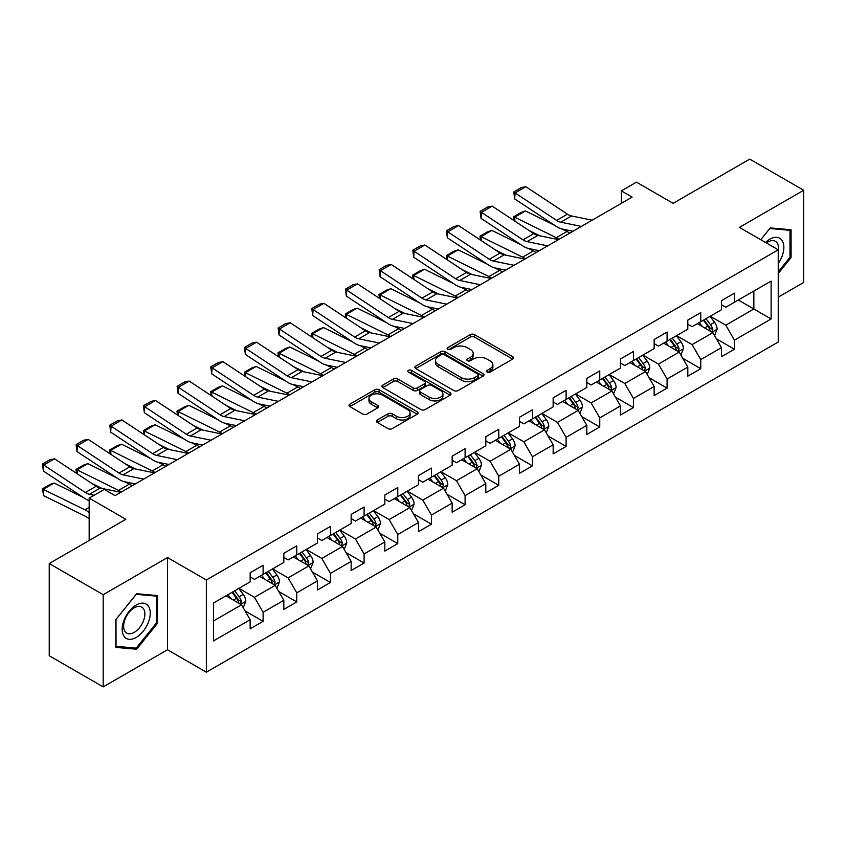 <?xml version="1.0" encoding="UTF-8"?>
<svg xmlns="http://www.w3.org/2000/svg" width="846" height="846" viewBox="0 0 846 846"><rect width="100%" height="100%" fill="white"/><g stroke="black" fill="none" stroke-linecap="round" stroke-linejoin="round"><path stroke-width="1.27" d="M487.169 372.081A2.094 1.206 0 0 0 490.141 372.081L512.644 359.085A2.993 1.734 0 0 0 513.522 357.858A2.993 1.734 0 0 0 512.644 356.631L474.511 334.625A2.993 1.734 0 0 0 470.281 334.625L447.777 347.621A2.094 1.206 0 0 0 447.153 348.478A2.094 1.206 0 0 0 447.777 349.324A2.094 1.206 0 0 0 450.738 349.324L453.646 347.643A9.592 5.531 0 0 1 467.204 347.643L470.387 349.483A9.592 5.531 0 0 1 473.189 353.395A9.592 5.531 0 0 1 470.387 357.308L467.468 358.99A2.094 1.206 0 0 0 466.855 359.846A2.094 1.206 0 0 0 467.468 360.703A2.094 1.206 0 0 0 470.439 360.703L473.348 359.021A9.592 5.531 0 0 1 486.905 359.021L490.088 360.851A9.592 5.531 0 0 1 492.89 364.774A9.592 5.531 0 0 1 490.088 368.687L487.169 370.368A2.094 1.206 0 0 0 486.556 371.225A2.094 1.206 0 0 0 487.169 372.081L487.169 370.368M377.284 419.986A2.993 1.734 0 0 0 376.407 421.213A2.993 1.734 0 0 0 377.284 422.429L387.986 428.605A2.993 1.734 0 0 0 392.216 428.605L417.215 414.18A2.993 1.734 0 0 0 418.093 412.954A2.993 1.734 0 0 0 417.215 411.727L379.082 389.72A2.993 1.734 0 0 0 374.852 389.72L349.853 404.145A2.993 1.734 0 0 0 348.975 405.371A2.993 1.734 0 0 0 349.853 406.598L362.775 414.054A2.993 1.734 0 0 0 367.016 414.054L377.707 407.878A2.993 1.734 0 0 0 378.585 406.651A2.993 1.734 0 0 0 377.707 405.435L371.299 401.734A8.016 4.632 0 0 1 368.951 398.466A8.016 4.632 0 0 1 373.9 394.183A8.016 4.632 0 0 1 382.635 395.188L407.74 409.686A8.016 4.632 0 0 1 410.088 412.954A8.016 4.632 0 0 1 405.139 417.226A8.016 4.632 0 0 1 396.404 416.221L392.216 413.81A2.993 1.734 0 0 0 387.986 413.81L377.284 419.986L377.284 422.429M778.235 297.158L803.7 282.458L803.7 190.255L749.746 159.111L673.141 203.336L636.446 182.154L621.345 190.879L632.131 197.107L115.056 495.64L104.27 489.411L89.168 498.125L89.168 540.488M103.191 594.696L103.191 686.889L167.497 649.76L167.497 557.567L103.191 594.696L49.237 563.542L125.853 519.307L89.168 498.125M167.497 557.567L206.35 579.986L778.235 249.813L778.235 342.017L206.35 672.189L206.35 579.986M803.7 190.255L739.393 227.384L778.235 249.813M453.858 390.577A2.993 1.734 0 0 0 458.098 390.577L483.098 376.142A2.993 1.734 0 0 0 483.975 374.915A2.993 1.734 0 0 0 483.098 373.699L444.964 351.682A2.993 1.734 0 0 0 440.724 351.682L415.735 366.117A2.993 1.734 0 0 0 414.857 367.333A2.993 1.734 0 0 0 415.735 368.56L453.858 390.577M409.263 372.526A2.094 1.206 0 0 1 411.389 372.822L411.389 370.337L450.157 392.713A2.993 1.734 0 0 1 451.034 393.94A2.993 1.734 0 0 1 450.157 395.156L425.157 409.591A2.993 1.734 0 0 1 420.927 409.591L382.794 387.574L382.794 385.131A2.993 1.734 0 0 0 381.916 386.358A2.993 1.734 0 0 0 382.794 387.574M382.794 385.131L393.496 378.955A2.993 1.734 0 0 1 397.726 378.955L413.186 387.88A2.993 1.734 0 0 0 417.427 387.88L424.523 383.788A2.993 1.734 0 0 0 425.401 382.561A2.993 1.734 0 0 0 424.523 381.345L408.428 372.05A2.094 1.206 0 0 1 407.814 371.193A2.094 1.206 0 0 1 409.104 370.072A2.094 1.206 0 0 1 411.389 370.337M103.191 686.889L49.237 655.745L49.237 563.542M245.086 610.949L263.106 621.355L263.106 612.261L283.822 600.3L283.822 609.395L296.766 601.918L296.766 592.824L317.483 580.864L317.483 589.958L330.437 582.482L330.437 573.387L351.153 561.427L351.153 570.521L364.097 563.045L364.097 553.95L384.824 541.99L384.824 551.084L397.768 543.608L397.768 534.513L418.484 522.553L418.484 531.648L431.439 524.171L431.439 515.077L452.155 503.116L452.155 512.211L465.099 504.734L465.099 495.64L485.816 483.679L485.816 492.774L498.77 485.297L498.77 476.203L519.486 464.243L519.486 473.337L532.43 465.86L532.43 456.766L553.147 444.806L553.147 453.9L566.101 446.424L566.101 437.329L586.817 425.369L586.817 434.463L599.761 426.987L599.761 417.892L620.478 405.932L620.478 415.026L633.432 407.55L633.432 398.455L654.148 386.495L654.148 395.59L667.092 388.113L667.092 379.019L687.809 367.058L687.809 376.153L700.763 368.676L700.763 359.582L721.479 347.621L721.479 356.716L734.423 349.239L734.423 340.145L771.118 318.963L771.118 281.084L753.849 291.056L753.849 308.991L771.118 318.963M263.106 621.355L250.152 628.832L250.152 619.737L213.467 640.919L213.467 603.039L250.152 581.858L250.152 572.763L263.106 565.287L263.106 574.381L283.822 562.421L283.822 553.326L296.766 545.85L296.766 554.944L317.483 542.984L317.483 533.889L330.437 526.413L330.437 535.507L351.153 523.547L351.153 514.453L364.097 506.976L364.097 516.071L384.824 504.11L384.824 495.016L397.768 487.539L397.768 496.634L418.484 484.673L418.484 475.579L431.439 468.102L431.439 477.197L452.155 465.237L452.155 456.142L465.099 448.666L465.099 457.76L485.816 445.8L485.816 436.705L498.77 429.229L498.77 438.323L519.486 426.363L519.486 417.268L532.43 409.792L532.43 418.886L553.147 406.926L553.147 397.832L566.101 390.355L566.101 399.449L586.817 387.489L586.817 378.395L599.761 370.918L599.761 380.013L620.478 368.052L620.478 358.958L633.432 351.481L633.432 360.576L654.148 348.615L654.148 339.521L667.092 332.044L667.092 341.139L687.809 329.179L687.809 320.084L700.763 312.608L700.763 321.702L721.479 309.742L721.479 300.647L734.423 293.171L734.423 302.265L771.118 281.084M259.648 576.38L275.193 585.347L254.477 597.308L238.932 588.34M250.152 576.877L254.477 579.362L263.106 574.381M254.477 597.308L263.106 612.261M275.193 585.347L283.822 600.3M293.319 556.943L308.853 565.911L288.137 577.871L272.602 568.903M283.822 557.44L288.137 559.925L296.766 554.944M288.137 577.871L296.766 592.824M308.853 565.911L317.483 580.864M326.979 537.506L342.524 546.474L321.808 558.434L306.263 549.466M317.483 538.003L321.808 540.488L330.437 535.507M321.808 558.434L330.437 573.387M342.524 546.474L351.153 561.427M360.65 518.069L376.184 527.037L355.468 538.997L339.933 530.03M351.153 518.566L355.468 521.051L364.097 516.071M355.468 538.997L364.097 553.95M376.184 527.037L384.824 541.99M394.31 498.632L409.855 507.6L389.139 519.56L373.594 510.593M384.824 499.129L389.139 501.615L397.768 496.634M389.139 519.56L397.768 534.513M409.855 507.6L418.484 522.553M427.981 479.196L443.516 488.163L422.799 500.123L407.264 491.156M418.484 479.693L422.799 482.178L431.439 477.197M422.799 500.123L431.439 515.077M443.516 488.163L452.155 503.116M461.641 459.759L477.186 468.726L456.47 480.687L440.925 471.719M452.155 460.256L456.47 462.741L465.099 457.76M456.47 480.687L465.099 495.64M477.186 468.726L485.816 483.679M495.312 440.322L510.847 449.289L490.13 461.25L474.595 452.282M485.816 440.819L490.13 443.304L498.77 438.323M490.13 461.25L498.77 476.203M510.847 449.289L519.486 464.243M528.983 420.885L544.517 429.853L523.801 441.813L508.256 432.845M519.486 421.382L523.801 423.867L532.43 418.886M523.801 441.813L532.43 456.766M544.517 429.853L553.147 444.806M562.643 401.448L578.178 410.416L557.461 422.376L541.926 413.408M553.147 401.945L557.461 404.43L566.101 399.449M557.461 422.376L566.101 437.329M578.178 410.416L586.817 425.369M596.314 382.011L611.848 390.979L591.132 402.939L575.597 393.972M586.817 382.508L591.132 384.993L599.761 380.013M591.132 402.939L599.761 417.892M611.848 390.979L620.478 405.932M629.974 362.574L645.509 371.542L624.792 383.502L609.257 374.535M620.478 363.071L624.792 365.557L633.432 360.576M624.792 383.502L633.432 398.455M645.509 371.542L654.148 386.495M663.645 343.138L679.179 352.105L658.463 364.066L642.928 355.098M654.148 343.635L658.463 346.12L667.092 341.139M658.463 364.066L667.092 379.019M679.179 352.105L687.809 367.058M697.305 323.701L712.85 332.668L692.123 344.629L676.589 335.661M687.809 324.198L692.123 326.683L700.763 321.702M692.123 344.629L700.763 359.582M712.85 332.668L721.479 347.621M738.315 300.023L753.849 308.991L725.794 325.192L710.259 316.224M721.479 304.761L725.794 307.246L734.423 302.265M725.794 325.192L734.423 340.145M167.497 649.76L206.35 672.189M621.345 190.879L621.345 203.336M213.467 620.985L241.522 604.784L225.988 595.817M241.522 604.784L250.152 619.737M716.403 338.834L734.423 349.239M682.743 358.27L700.763 368.676M649.072 377.707L667.092 388.113M615.412 397.144L633.432 407.55M581.741 416.581L599.761 426.987M548.081 436.018L566.101 446.424M514.41 455.455L532.43 465.86M480.75 474.892L498.77 485.297M447.079 494.328L465.099 504.734M413.419 513.765L431.439 524.171M379.748 533.202L397.768 543.608M346.077 552.639L364.097 563.045M312.417 572.076L330.437 582.482M278.746 591.513L296.766 601.918M778.235 273.501L791.073 257.533L791.073 229.763L770.251 227.902L760.755 239.714M115.817 647.391L136.64 649.242L157.472 623.343L157.472 595.573L136.64 593.712L115.817 619.621L115.817 647.391M789.995 256.909L791.073 257.533M156.383 622.719L157.472 623.343M134.44 647.973L136.64 649.242M488.015 372.367L490.088 371.172A9.592 5.531 0 0 0 492.89 367.259L492.89 364.774M473.189 353.395L473.189 355.891A9.592 5.531 0 0 1 470.387 359.804L468.314 360.999M512.602 359.106L474.511 337.11A2.993 1.734 0 0 0 470.281 337.11L448.613 349.62M483.055 376.163L444.964 354.178A2.993 1.734 0 0 0 440.724 354.178L415.777 368.581M477.8 375.772A2.094 1.206 0 0 0 478.413 374.915A2.094 1.206 0 0 0 477.8 374.059L444.33 354.738A2.094 1.206 0 0 0 441.369 354.738L438.291 356.515A9.592 5.531 0 0 0 435.489 360.428A9.592 5.531 0 0 0 438.291 364.34L461.165 377.549A9.592 5.531 0 0 0 474.722 377.549L477.8 375.772L477.8 378.268A2.094 1.206 0 0 0 478.413 377.411L478.413 374.915M435.489 360.428L435.489 362.923A9.592 5.531 0 0 0 438.291 366.836L438.291 364.34M477.8 378.268L474.722 380.044A9.592 5.531 0 0 1 461.165 380.044L438.291 366.836M382.836 387.605L393.496 381.451L393.496 378.955M425.401 382.561L425.401 385.057A2.993 1.734 0 0 1 424.523 386.273L417.427 390.376A2.993 1.734 0 0 1 413.186 390.376L397.726 381.451A2.993 1.734 0 0 0 393.496 381.451M411.389 372.822L450.114 395.188M429.239 397.144A8.016 4.632 0 0 0 437.974 398.149A8.016 4.632 0 0 0 442.913 393.876A8.016 4.632 0 0 0 440.565 390.609L431.724 385.501A2.993 1.734 0 0 0 427.494 385.501L420.399 389.594A2.993 1.734 0 0 0 419.521 390.82A2.993 1.734 0 0 0 420.399 392.036L429.239 397.144L429.239 399.64A8.016 4.632 0 0 0 437.974 400.644A8.016 4.632 0 0 0 442.913 396.372L442.913 393.876M419.521 390.82L419.521 393.305A2.993 1.734 0 0 0 420.399 394.532L420.399 392.036M429.239 399.64L420.399 394.532M410.088 412.954L410.088 415.449A8.016 4.632 0 0 1 405.139 419.722A8.016 4.632 0 0 1 396.404 418.717L392.216 416.306A2.993 1.734 0 0 0 387.986 416.306L377.327 422.461M368.951 398.466L368.951 400.951A8.016 4.632 0 0 0 371.299 404.229L371.299 401.734M377.707 405.435L377.707 407.878L371.299 404.229M417.173 414.202L379.082 392.206A2.993 1.734 0 0 0 374.852 392.206L349.895 406.619L349.853 404.145M714.553 335.619L717.122 329.157A8.09 4.674 -120 0 0 714.532 322.273L710.08 316.319M514.178 220.658L513.617 216.788L521.178 212.431L525.472 210.94L554.775 225.406M562.051 229.002L567.042 231.466A22.895 13.219 60 0 1 569.792 233.105M702.317 326.588L699.293 322.548M525.472 210.94L514.685 217.168L556.256 237.705A22.895 13.219 60 0 1 559.005 239.333M513.617 216.788L514.685 217.168L514.928 221.155M539.716 235.78L529.184 230.577M711.592 331.949L712.755 329.496A8.09 4.674 -120 0 0 710.439 324.631L705.987 318.688M703.957 319.862L708.895 326.45A4.124 2.379 60 0 1 709.646 327.709L712.755 329.496M703.396 320.179L707.848 326.133A8.09 4.674 60 0 1 710.164 330.998M581.361 226.421L560.729 222.191A15.26 8.809 60 0 1 556.647 220.404L515.077 192.93L514.685 198.916L556.256 226.39A22.895 13.219 -120 0 0 562.389 229.076L572.996 231.254M592.147 220.193L571.526 215.963A15.26 8.809 60 0 1 567.433 214.175L525.863 186.702L515.077 192.93L513.776 191.947L521.326 187.579L525.863 186.702M514.685 198.916L513.776 191.947M778.235 263.518A19.839 11.453 120 0 0 781.968 256.507A19.839 11.453 120 0 0 780.731 238.942A19.839 11.453 120 0 0 765.524 242.474M788.662 229.552L789.995 230.324L789.995 257.226L778.235 271.852M760.797 239.746L769.818 228.515L789.995 230.324M778.235 250.86A15.017 8.671 120 0 0 775.359 241.279A15.017 8.671 120 0 0 766.391 242.982M136.206 637.429A19.839 11.453 120 0 0 150.239 613.128A19.839 11.453 120 0 0 136.206 605.038A19.839 11.453 120 0 0 122.184 629.329A19.839 11.453 120 0 0 136.206 637.429M134.239 632.353A15.017 8.671 120 0 0 144.053 619.124A15.017 8.671 120 0 0 141.758 607.09A15.017 8.671 120 0 0 134.239 607.83A15.017 8.671 120 0 0 124.436 621.07A15.017 8.671 120 0 0 126.731 633.104A15.017 8.671 120 0 0 134.239 632.353M116.029 619.431L136.206 594.326L156.383 596.134L156.383 623.037L136.206 648.131L116.029 646.333L115.987 619.399M155.051 595.362L156.383 596.134M680.882 355.056L683.452 348.594A8.09 4.674 -120 0 0 680.871 341.71L676.419 335.756M480.507 240.095L479.957 236.224L487.508 231.867L491.812 230.376L521.104 244.843M528.38 248.438L533.382 250.902A22.895 13.219 60 0 1 536.131 252.542M668.647 346.025L665.622 341.985M491.812 230.376L481.014 236.605L522.585 257.142A22.895 13.219 60 0 1 525.334 258.77M479.957 236.224L481.014 236.605L481.258 240.592M506.056 255.217L495.523 250.014M677.932 351.386L679.084 348.933A8.09 4.674 -120 0 0 676.768 344.068L672.316 338.125M670.286 339.299L675.235 345.887A4.124 2.379 60 0 1 675.975 347.146L679.084 348.933M669.725 339.616L674.177 345.57A8.09 4.674 60 0 1 676.493 350.434M647.222 374.492L649.781 368.031A8.09 4.674 -120 0 0 647.201 361.147L642.749 355.193M446.836 259.532L446.286 255.661L453.847 251.304L458.141 249.813L487.444 264.28M494.72 267.875L499.711 270.339A22.895 13.219 60 0 1 502.461 271.978M634.986 365.461L631.962 361.422M458.141 249.813L447.354 256.042L488.925 276.579A22.895 13.219 60 0 1 491.674 278.207M446.286 255.661L447.354 256.042L447.597 260.029M472.385 274.654L461.853 269.451M644.261 370.823L645.424 368.37A8.09 4.674 -120 0 0 643.108 363.505L638.645 357.562M636.626 358.736L641.564 365.324A4.124 2.379 60 0 1 642.315 366.582L645.424 368.37M636.065 359.053L640.517 365.007A8.09 4.674 60 0 1 642.833 369.871M547.69 245.858L527.069 241.628A15.26 8.809 60 0 1 522.976 239.841L481.406 212.367L481.014 218.353L522.585 245.826A22.895 13.219 -120 0 0 528.718 248.513L539.325 250.691M558.487 239.63L537.855 235.4A15.26 8.809 60 0 1 533.763 233.612L492.203 206.138L481.406 212.367L480.116 211.384L487.666 207.016L492.203 206.138M481.014 218.353L480.116 211.384M514.03 265.295L493.398 261.065A15.26 8.809 60 0 1 489.316 259.278L447.745 231.804L447.354 237.789L488.925 265.263A22.895 13.219 -120 0 0 495.058 267.949L505.665 270.128M524.816 259.066L504.195 254.836A15.26 8.809 60 0 1 500.102 253.049L458.532 225.575L447.745 231.804L446.445 230.81L453.995 226.453L458.532 225.575M447.354 237.789L446.445 230.81M613.551 393.929L616.121 387.468A8.09 4.674 -120 0 0 613.54 380.573L609.088 374.63M413.176 278.969L412.626 275.098L420.176 270.741L424.481 269.25L453.773 283.717M461.049 287.312L466.051 289.776A22.895 13.219 60 0 1 468.8 291.415M601.316 384.898L598.291 380.859M424.481 269.25L413.683 275.479L455.254 296.015A22.895 13.219 60 0 1 458.003 297.644M412.626 275.098L413.683 275.479L413.927 279.466M438.725 294.091L428.192 288.888M610.601 390.26L611.753 387.806A8.09 4.674 -120 0 0 609.437 382.942L604.985 376.999M602.955 378.173L607.904 384.761A4.124 2.379 60 0 1 608.644 386.019L611.753 387.806M602.394 378.49L606.846 384.444A8.09 4.674 60 0 1 609.162 389.308M579.891 413.366L582.45 406.905A8.09 4.674 -120 0 0 579.87 400.01L575.417 394.067M379.505 298.405L378.955 294.535L386.516 290.178L390.81 288.687L420.113 303.154M427.389 306.749L432.38 309.213A22.895 13.219 60 0 1 435.13 310.852M567.655 404.335L564.631 400.295M390.81 288.687L380.023 294.916L421.594 315.452A22.895 13.219 60 0 1 424.343 317.081M378.955 294.535L380.023 294.916L380.266 298.902M405.054 313.528L394.522 308.325M576.93 409.697L578.093 407.243A8.09 4.674 -120 0 0 575.777 402.379L571.314 396.436M569.295 397.609L574.233 404.198A4.124 2.379 60 0 1 574.984 405.456L578.093 407.243M568.734 397.927L573.186 403.88A8.09 4.674 60 0 1 575.502 408.745M546.22 432.803L548.79 426.342A8.09 4.674 -120 0 0 546.209 419.447L541.757 413.504M345.845 317.842L345.295 313.972L352.845 309.615L357.149 308.124L386.442 322.59M393.718 326.186L398.72 328.65A22.895 13.219 60 0 1 401.469 330.289M533.985 423.772L530.96 419.732M357.149 308.124L346.352 314.352L387.923 334.889A22.895 13.219 60 0 1 390.672 336.518M345.295 313.972L346.352 314.352L346.596 318.339M371.394 332.964L360.861 327.762M543.269 429.134L544.422 426.68A8.09 4.674 -120 0 0 542.106 421.816L537.654 415.872M535.624 417.046L540.573 423.635A4.124 2.379 60 0 1 541.313 424.893L544.422 426.68M535.063 417.364L539.515 423.317A8.09 4.674 60 0 1 541.831 428.182M480.359 284.732L459.738 280.502A15.26 8.809 60 0 1 455.645 278.715L414.075 251.241L413.683 257.226L455.254 284.7A22.895 13.219 -120 0 0 461.387 287.386L471.994 289.565M491.156 278.503L470.524 274.273A15.26 8.809 60 0 1 466.432 272.486L424.872 245.012L414.075 251.241L412.785 250.247L420.335 245.89L424.872 245.012M413.683 257.226L412.785 250.247M446.699 304.169L426.067 299.939A15.26 8.809 60 0 1 421.985 298.152L380.414 270.678L380.023 276.663L421.594 304.137A22.895 13.219 -120 0 0 427.727 306.823L438.334 309.002M457.485 297.94L436.864 293.71A15.26 8.809 60 0 1 432.771 291.923L391.201 264.449L380.414 270.678L379.114 269.684L386.664 265.327L391.201 264.449M380.023 276.663L379.114 269.684M413.028 323.606L392.407 319.376A15.26 8.809 60 0 1 388.314 317.588L346.744 290.115L346.352 296.1L387.923 323.574A22.895 13.219 -120 0 0 394.056 326.26L404.663 328.438M423.825 317.377L403.193 313.147A15.26 8.809 60 0 1 399.101 311.36L357.53 283.886L346.744 290.115L345.443 289.12L353.004 284.764L357.53 283.886M346.352 296.1L345.443 289.12M379.368 343.042L358.736 338.812A15.26 8.809 60 0 1 354.643 337.025L313.083 309.551L312.692 315.537L354.263 343.011A22.895 13.219 -120 0 0 360.396 345.697L371.003 347.875M390.154 336.814L369.522 332.584A15.26 8.809 60 0 1 365.44 330.786L323.87 303.323L313.083 309.551L311.783 308.557L319.333 304.2L323.87 303.323M312.692 315.537L311.783 308.557M345.697 362.479L325.076 358.249A15.26 8.809 60 0 1 320.983 356.462L279.413 328.988L279.021 334.974L320.592 362.448A22.895 13.219 -120 0 0 326.725 365.134L337.332 367.312M356.494 356.251L335.862 352.021A15.26 8.809 60 0 1 331.769 350.223L290.199 322.76L279.413 328.988L278.112 327.994L285.673 323.637L290.199 322.76M279.021 334.974L278.112 327.994M312.037 381.916L291.405 377.686A15.26 8.809 60 0 1 287.312 375.899L245.742 348.425L245.361 354.411L286.931 381.884A22.895 13.219 -120 0 0 293.065 384.57L303.672 386.749M322.823 375.687L302.191 371.457A15.26 8.809 60 0 1 298.109 369.66L256.539 342.196L245.742 348.425L244.452 347.431L252.002 343.074L256.539 342.196M245.361 354.411L244.452 347.431M278.366 401.353L257.744 397.123A15.26 8.809 60 0 1 253.652 395.336L212.082 367.862L211.69 373.847L253.261 401.321A22.895 13.219 -120 0 0 259.394 404.007L270.001 406.186M289.152 395.124L268.531 390.894A15.26 8.809 60 0 1 264.438 389.097L222.868 361.633L212.082 367.862L210.781 366.868L218.342 362.511L222.868 361.633M211.69 373.847L210.781 366.868M244.706 420.79L224.074 416.56A15.26 8.809 60 0 1 219.981 414.773L178.411 387.299L178.03 393.284L219.6 420.758A22.895 13.219 -120 0 0 225.734 423.444L236.341 425.623M255.492 414.561L234.86 410.331A15.26 8.809 60 0 1 230.778 408.533L189.208 381.07L178.411 387.299L177.121 386.305L184.671 381.948L189.208 381.07M178.03 393.284L177.121 386.305M211.035 440.227L190.403 435.997A15.26 8.809 60 0 1 186.321 434.21L144.751 406.736L144.359 412.721L185.93 440.195A22.895 13.219 -120 0 0 192.063 442.881L202.67 445.059M221.821 433.998L201.2 429.768A15.26 8.809 60 0 1 197.107 427.97L155.537 400.507L144.751 406.736L143.45 405.742L151.011 401.385L155.537 400.507M144.359 412.721L143.45 405.742M177.364 459.664L156.743 455.434A15.26 8.809 60 0 1 152.65 453.646L111.08 426.173L110.699 432.158L152.259 459.632A22.895 13.219 -120 0 0 158.392 462.318L168.999 464.496M188.161 453.435L167.529 449.205A15.26 8.809 60 0 1 163.447 447.407L121.877 419.944L111.08 426.173L109.79 425.178L117.34 420.822L121.877 419.944M110.699 432.158L109.79 425.178M143.704 479.1L123.072 474.87A15.26 8.809 60 0 1 118.99 473.083L77.42 445.609L77.028 451.595L118.599 479.069A22.895 13.219 -120 0 0 124.732 481.755L135.339 483.933M154.49 472.872L133.869 468.642A15.26 8.809 60 0 1 129.776 466.844L88.206 439.381L77.42 445.609L76.119 444.615L83.68 440.258L88.206 439.381M77.028 451.595L76.119 444.615M94.118 495.27L89.412 494.307A15.26 8.809 60 0 1 85.319 492.52L43.749 465.046L43.368 471.032L84.928 498.506A22.895 13.219 -120 0 0 89.168 500.663M120.83 492.309L100.198 488.079A15.26 8.809 60 0 1 96.116 486.281L54.546 458.818L43.749 465.046L42.459 464.052L50.009 459.695L54.546 458.818M43.368 471.032L42.459 464.052M512.56 452.24L515.119 445.779A8.09 4.674 -120 0 0 512.539 438.884L508.086 432.941M312.174 337.279L311.624 333.409L319.175 329.052L323.479 327.561L352.782 342.027M360.058 345.623L365.049 348.087A22.895 13.219 60 0 1 367.799 349.715M500.324 443.209L497.3 439.169M323.479 327.561L312.692 333.789L354.263 354.326A22.895 13.219 60 0 1 357.012 355.955M311.624 333.409L312.692 333.789L312.935 337.776M337.723 352.401L327.19 347.198M509.599 448.57L510.751 446.117A8.09 4.674 -120 0 0 508.446 441.252L503.983 435.309M501.964 436.483L506.902 443.071A4.124 2.379 60 0 1 507.653 444.33L510.751 446.117M501.392 436.8L505.855 442.754A8.09 4.674 60 0 1 508.171 447.619M478.889 471.677L481.459 465.215A8.09 4.674 -120 0 0 478.878 458.321L474.426 452.377M278.514 356.716L277.964 352.845L285.514 348.489L289.818 346.997L319.111 361.464M326.387 365.06L331.378 367.524A22.895 13.219 60 0 1 334.138 369.152M466.654 462.646L463.629 458.606M289.818 346.997L279.021 353.226L320.592 373.763A22.895 13.219 60 0 1 323.341 375.391M277.964 352.845L279.021 353.226L279.265 357.213M304.063 371.838L293.52 366.635M475.928 468.007L477.091 465.554A8.09 4.674 -120 0 0 474.775 460.689L470.323 454.746M468.293 455.92L473.231 462.508A4.124 2.379 60 0 1 473.982 463.767L477.091 465.554M467.732 456.237L472.184 462.191A8.09 4.674 60 0 1 474.5 467.055M445.229 491.114L447.788 484.652A8.09 4.674 -120 0 0 445.208 477.757L440.755 471.814M244.843 376.153L244.293 372.282L251.844 367.925L256.148 366.434L285.451 380.901M292.727 384.496L297.718 386.96A22.895 13.219 60 0 1 300.467 388.589M432.993 482.083L429.969 478.043M256.148 366.434L245.361 372.663L286.931 393.2A22.895 13.219 60 0 1 289.681 394.828M244.293 372.282L245.361 372.663L245.594 376.65M270.392 391.275L259.859 386.072M442.268 487.444L443.42 484.991A8.09 4.674 -120 0 0 441.104 480.126L436.652 474.183M434.633 475.357L439.571 481.945A4.124 2.379 60 0 1 440.322 483.203L443.42 484.991M434.061 475.674L438.524 481.628A8.09 4.674 60 0 1 440.84 486.492M411.558 510.55L414.128 504.089A8.09 4.674 -120 0 0 411.547 497.194L407.085 491.251M211.183 395.59L210.633 391.719L218.183 387.362L222.487 385.871L251.78 400.338M259.056 403.933L264.047 406.397A22.895 13.219 60 0 1 266.807 408.026M399.323 501.519L396.298 497.48M222.487 385.871L211.69 392.1L253.261 412.637A22.895 13.219 60 0 1 256.01 414.265M210.633 391.719L211.69 392.1L211.934 396.087M236.732 410.712L226.189 405.509M408.597 506.881L409.76 504.428A8.09 4.674 -120 0 0 407.444 499.563L402.992 493.62M400.962 494.794L405.9 501.382A4.124 2.379 60 0 1 406.651 502.64L409.76 504.428M400.401 495.111L404.853 501.065A8.09 4.674 60 0 1 407.169 505.929M377.887 529.987L380.457 523.526A8.09 4.674 -120 0 0 377.876 516.631L373.424 510.688M177.512 415.026L176.962 411.156L184.513 406.799L188.817 405.308L218.12 419.775M225.385 423.37L230.387 425.834A22.895 13.219 60 0 1 233.136 427.463M365.662 520.956L362.638 516.917M188.817 405.308L178.03 411.537L219.6 432.073A22.895 13.219 60 0 1 222.35 433.702M176.962 411.156L178.03 411.537L178.263 415.523M203.061 430.149L192.528 424.946M374.937 526.318L376.089 523.864A8.09 4.674 -120 0 0 373.773 519L369.321 513.057M367.301 514.231L372.24 520.819A4.124 2.379 60 0 1 372.991 522.077L376.089 523.864M366.73 514.548L371.193 520.502A8.09 4.674 60 0 1 373.498 525.366M344.227 549.424L346.797 542.963A8.09 4.674 -120 0 0 344.216 536.068L339.754 530.125M143.852 434.463L143.302 430.593L150.852 426.236L155.146 424.745L184.449 439.211M191.725 442.807L196.716 445.271A22.895 13.219 60 0 1 199.476 446.9M331.992 540.393L328.967 536.353M155.146 424.745L144.359 430.974L185.93 451.51A22.895 13.219 60 0 1 188.679 453.139M143.302 430.593L144.359 430.974L144.603 434.96M169.401 449.586L158.858 444.383M341.266 545.755L342.429 543.301A8.09 4.674 -120 0 0 340.113 538.437L335.661 532.494M333.631 533.667L338.569 540.256A4.124 2.379 60 0 1 339.32 541.514L342.429 543.301M333.07 533.985L337.522 539.938A8.09 4.674 60 0 1 339.838 544.803M310.556 568.861L313.126 562.4A8.09 4.674 -120 0 0 310.545 555.505L306.093 549.562M110.181 453.9L109.631 450.03L117.182 445.673L121.486 444.182L150.789 458.648M158.054 462.244L163.056 464.708A22.895 13.219 60 0 1 165.805 466.336M298.331 559.83L295.307 555.79M121.486 444.182L110.699 450.41L152.259 470.936A22.895 13.219 60 0 1 155.019 472.576M109.631 450.03L110.699 450.41L110.932 454.397M135.73 469.022L125.197 463.82M307.606 565.191L308.758 562.738A8.09 4.674 -120 0 0 306.442 557.874L301.99 551.93M299.97 553.104L304.909 559.692A4.124 2.379 60 0 1 305.66 560.951L308.758 562.738M299.399 553.421L303.851 559.375A8.09 4.674 60 0 1 306.167 564.24M276.896 588.298L279.466 581.837A8.09 4.674 -120 0 0 276.885 574.942L272.423 568.998M76.521 473.337L75.971 469.467L83.521 465.11L87.815 463.619L117.118 478.085M124.394 481.681L129.385 484.145A22.895 13.219 60 0 1 132.135 485.773M264.661 579.267L261.636 575.227M87.815 463.619L77.028 469.847L118.599 490.373A22.895 13.219 60 0 1 121.348 492.012M75.971 469.467L77.028 469.847L77.272 473.834M102.07 488.459L91.527 483.256M273.935 584.628L275.098 582.175A8.09 4.674 -120 0 0 272.782 577.31L268.33 571.367M266.3 572.541L271.238 579.129A4.124 2.379 60 0 1 271.989 580.388L275.098 582.175M265.739 572.858L270.191 578.812A8.09 4.674 60 0 1 272.507 583.677M243.225 607.735L245.795 601.273A8.09 4.674 -120 0 0 243.214 594.378L238.762 588.435M54.155 483.055L43.368 489.284L43.749 495.724L42.3 488.903L49.851 484.547L54.155 483.055L83.447 497.522M231 598.704L227.965 594.664M42.3 488.903L84.928 509.81A22.895 13.219 60 0 1 89.168 512.549M89.168 518.958A15.26 8.809 -120 0 0 85.319 516.25L43.749 495.724M240.275 604.065L241.427 601.612A8.09 4.674 -120 0 0 239.111 596.747L234.659 590.804M232.639 591.978L237.578 598.566A4.124 2.379 60 0 1 238.329 599.825L241.427 601.612M232.068 592.295L236.52 598.249A8.09 4.674 60 0 1 238.836 603.113M490.088 371.172L490.088 368.687M467.468 360.703L467.468 358.99M470.387 359.804L470.387 357.308M447.777 349.324L447.777 347.621M470.281 337.11L470.281 334.625M474.511 337.11L474.511 334.625M512.644 359.085L512.644 356.631M415.735 368.56L415.735 366.117M440.724 354.178L440.724 351.682M444.964 354.178L444.964 351.682M483.098 376.142L483.098 373.699M461.165 380.044L461.165 377.549M474.722 380.044L474.722 377.549M397.726 381.451L397.726 378.955M413.186 390.376L413.186 387.88M417.427 390.376L417.427 387.88M424.523 386.273L424.523 383.788M450.157 395.156L450.157 392.713M387.986 416.306L387.986 413.81M392.216 416.306L392.216 413.81M396.404 418.717L396.404 416.221M374.852 392.206L374.852 389.72M379.082 392.206L379.082 389.72M417.215 414.18L417.215 411.727M712.046 332.203L717.07 329.316M710.439 324.631L714.532 322.273M704.686 327.952L707.848 326.133M567.042 231.466L556.256 237.705M560.729 222.191L571.526 215.963M556.647 220.404L567.433 214.175M678.386 351.64L683.399 348.753M676.768 344.068L680.871 341.71M671.015 347.389L674.177 345.57M533.382 250.902L522.585 257.142M644.715 371.077L649.728 368.19M643.108 363.505L647.201 361.147M637.355 366.826L640.517 365.007M499.711 270.339L488.925 276.579M527.069 241.628L537.855 235.4M522.976 239.841L533.763 233.612M493.398 261.065L504.195 254.836M489.316 259.278L500.102 253.049M611.045 390.514L616.068 387.627M609.437 382.942L613.54 380.573M603.684 386.262L606.846 384.444M466.051 289.776L455.254 296.015M577.384 409.95L582.397 407.063M575.777 402.379L579.87 400.01M570.024 405.699L573.186 403.88M432.38 309.213L421.594 315.452M543.714 429.387L548.737 426.5M542.106 421.816L546.209 419.447M536.353 425.136L539.515 423.317M398.72 328.65L387.923 334.889M459.738 280.502L470.524 274.273M455.645 278.715L466.432 272.486M426.067 299.939L436.864 293.71M421.985 298.152L432.771 291.923M392.407 319.376L403.193 313.147M388.314 317.588L399.101 311.36M358.736 338.812L369.522 332.584M354.643 337.025L365.44 330.786M325.076 358.249L335.862 352.021M320.983 356.462L331.769 350.223M291.405 377.686L302.191 371.457M287.312 375.899L298.109 369.66M257.744 397.123L268.531 390.894M253.652 395.336L264.438 389.097M224.074 416.56L234.86 410.331M219.981 414.773L230.778 408.533M190.403 435.997L201.2 429.768M186.321 434.21L197.107 427.97M156.743 455.434L167.529 449.205M152.65 453.646L163.447 447.407M123.072 474.87L133.869 468.642M118.99 473.083L129.776 466.844M89.412 494.307L100.198 488.079M85.319 492.52L96.116 486.281M510.053 448.824L515.066 445.937M508.446 441.252L512.539 438.884M502.693 444.573L505.855 442.754M365.049 348.087L354.263 354.326M476.383 468.261L481.406 465.363M474.775 460.689L478.878 458.321M469.022 464.01L472.184 462.191M331.378 367.524L320.592 373.763M442.722 487.698L447.735 484.8M441.104 480.126L445.208 477.757M435.352 483.447L438.524 481.628M297.718 386.96L286.931 393.2M409.052 507.135L414.075 504.237M407.444 499.563L411.547 497.194M401.691 502.884L404.853 501.065M264.047 406.397L253.261 412.637M375.391 526.572L380.404 523.674M373.773 519L377.876 516.631M368.021 522.32L371.193 520.502M230.387 425.834L219.6 432.073M341.721 546.008L346.744 543.111M340.113 538.437L344.216 536.068M334.36 541.757L337.522 539.938M196.716 445.271L185.93 451.51M308.06 565.445L313.073 562.548M306.442 557.874L310.545 555.505M300.69 561.194L303.851 559.375M163.056 464.708L152.259 470.936M274.39 584.882L279.413 581.985M272.782 577.31L276.885 574.942M267.029 580.631L270.191 578.812M129.385 484.145L118.599 490.373M240.729 604.319L245.742 601.421M239.111 596.747L243.214 594.378M233.359 600.068L236.52 598.249M89.168 507.367L84.928 509.81"/></g></svg>
